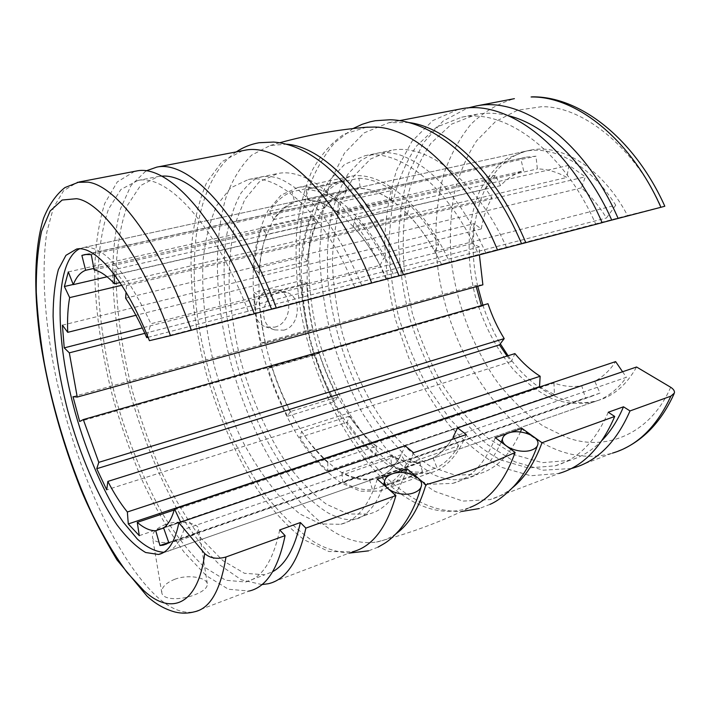 <?xml version="1.0" encoding="UTF-8"?>
<svg xmlns="http://www.w3.org/2000/svg" width="710" height="710" viewBox="0 0 710 710"><rect width="100%" height="100%" fill="white"/><g stroke="black" fill="none" stroke-linecap="round" stroke-linejoin="round"><path stroke-width="0.53" stroke-dasharray="3.55 2.66" d="M399.073 275.87L371.729 283.033M670.675 387.261C650.129 434.768 604.592 452.128 566.243 437.28L542.928 425.911C527.148 414.942 512.247 400.724 498.216 383.258C471.449 346.036 455.243 298.741 451.072 258.138C449.581 237.619 450.442 216.878 453.672 195.907C458.536 175.388 466.177 157.025 476.587 140.82L495.394 121.659L517.528 110.21L541.242 106.748C581.162 105.4 634.252 146.366 661.188 207.107L627.525 215.512C602.879 168.563 561.903 143.402 530.459 150.174C484.389 158.605 463.204 224.2 477.732 286.263M366.333 127.25L344.27 134.066C331.25 142.852 320.414 155.25 311.752 171.27C304.421 188.904 299.407 208.678 296.727 230.608C295.351 253.337 296.177 276.882 299.194 301.253C311.885 386.551 359.145 474.2 415.767 503.008C434.511 512.274 452.527 513.783 469.825 507.517C440.466 522.045 409.342 533.556 376.46 542.049C363.156 544.055 349.427 540.922 335.271 532.642C283.627 501.579 238.613 414.099 223.109 328.481C214.739 279.509 215.405 232.135 226.428 195.995C232.827 179.018 241.276 165.368 251.784 155.046L270.111 145.514L286.29 144.201M165.838 524.362C156.404 528.089 151.967 532.491 152.517 537.55C153.653 544.472 171.323 543.576 185.15 538.517C194.531 535.242 199.004 531.888 198.596 528.444C197.593 523.234 179.515 519.569 165.838 524.362M174.873 579.227C165.581 583.061 161.223 587.614 161.809 592.868C162.989 600.101 180.642 600.305 194.238 594.98C203.442 591.43 207.79 587.623 207.284 583.549C206.157 577.478 188.319 574.15 174.873 579.227M79.431 248.846L83.833 247.47C103.5 245.403 125.865 270.829 150.946 323.76L380.045 265.327C371.774 249.947 362.837 237.016 353.243 226.534L407.442 213.816C417.294 223.925 426.39 236.448 434.751 251.375L615.73 205.217C590.764 165.261 554.191 145.275 525.551 151.239L506.798 158.596C495.704 166.815 486.607 177.802 479.498 191.567C467.118 220.872 465.938 259.221 475.336 296.336C483.554 324.452 496.281 348.921 513.508 369.733C525.453 382.211 538.251 391.84 551.91 398.647C565.79 403.537 579.44 404.727 592.868 402.233C605.914 398.603 617.088 390.296 626.389 377.303L453.291 436.81C445.631 450.087 436.109 458.207 424.704 461.172L406.821 461.651C394.378 458.181 382.104 451.223 369.99 440.777C346.311 417.436 326.698 380.906 315.586 341.244C307.98 310.74 305.513 281.817 308.175 254.491C310.989 237.388 315.835 222.638 322.713 210.222C330.718 199.537 340.392 192.499 351.743 189.108C378.998 183.215 416.823 212.175 441.407 264.235L627.525 215.512M482.871 305.176C487.353 318.888 493.157 331.756 500.284 343.782M508.094 355.745C532.047 389.595 567.139 409.164 597.607 400.564C613.564 396.1 626.548 384.909 636.559 366.999M466.292 434.555C457.551 456.104 445.33 468.955 429.621 473.108L409.989 473.676L389.63 465.911C376.069 456.991 363.218 444.886 351.059 429.603C333.416 404.363 319.873 375.288 310.421 342.389C302.149 309.223 299.46 277.743 302.345 247.95C305.398 229.294 310.678 213.169 318.204 199.572L332.342 184.156L350.065 176.453C380.32 169.912 422.787 203.113 449.572 262.221L441.407 264.235M449.572 262.221L149.419 340.676M664.817 206.228L661.188 207.107M608.239 412.253C595.504 441.496 577.825 459.352 555.193 465.831L528.107 467.961L500.497 459.876C482.347 449.918 465.361 436.126 449.554 418.483L428.414 388.299C416.122 365.854 406.191 342.016 398.638 316.784C392.568 291.215 389.302 265.851 388.832 240.681L392.257 204.844C397.316 182.399 405.357 162.847 416.371 146.18L436.685 127.063L461.704 117.203C504.384 108.195 563.207 149.854 595.779 224.271L602.107 222.62M595.779 224.271L602.133 222.691M497.55 250.097L521.593 243.743L497.541 250.071M371.738 283.068L399.064 275.835M279.696 529.953C273.146 560.971 261.768 578.322 245.562 581.996L225.682 580.247L204.489 567.192C190.138 553.552 176.293 535.961 162.936 514.404C143.589 480.022 127.205 439.224 115.189 396.331C104.148 353.243 98.095 310.403 97.989 272.232C99.018 247.843 102.515 226.818 108.479 209.184L120.886 189.49L137.882 180.473C167.791 173.684 216.514 226.117 249.618 314.974L254.242 313.767M249.618 314.974L254.278 313.855M413.548 452.74C405.57 474.484 394.121 487.264 379.202 491.098L360.485 491.196L340.942 482.809C327.86 473.428 315.409 460.834 303.56 445.037C286.325 419.015 272.906 389.213 263.312 355.621C254.828 321.799 251.659 289.769 253.816 259.541C256.345 240.628 261.058 224.307 267.936 210.595L281.08 195.117L297.792 187.538C326.467 181.316 367.665 215.831 394.396 276.669M386.622 278.577C362.135 224.999 325.464 194.868 299.629 200.46C288.89 203.743 279.829 210.755 272.427 221.511L264.049 241.586C255.902 272.596 257.73 313.882 268.185 354.565C277.015 385.468 289.352 412.847 305.185 436.712C316.048 451.178 327.452 462.698 339.407 471.254C351.441 477.794 363.067 480.324 374.285 478.842C387.5 475.478 397.769 464.455 405.082 445.773M571.248 468.538L543.23 470.189L514.839 461.793L487.575 444.655C470.322 429.443 454.764 411.259 440.874 390.074C428.174 367.665 417.826 343.809 409.812 318.506C403.271 292.813 399.499 267.182 398.487 241.622C399.127 216.514 402.748 193.111 409.359 171.394L423.4 142.887L442.951 121.17L467.464 108.071M458.403 109.375L432.701 120.62L411.995 141.299L396.943 169.477C389.763 191.274 385.672 214.979 384.687 240.601C385.423 266.774 389.018 293.097 395.497 319.58L408.791 357.946C420.018 382.477 433.357 404.727 448.818 424.695C465.298 442.916 482.995 457.169 501.908 467.437L530.698 475.753L558.965 473.437L489.971 499.627L462.92 501.1L435.212 491.533C416.93 480.271 399.765 464.961 383.711 445.605L362.118 412.714C349.462 388.405 339.114 362.686 331.073 335.555C324.479 308.105 320.636 280.92 319.553 254.002L322.047 215.689L330.336 181.414L344.457 153.12L364.168 132.876L388.885 122.688L408.463 122.493M512.576 487.663C505.52 493.379 497.985 497.373 489.971 499.627M506.532 247.47C476.863 180.411 426.985 142.683 391.325 150.343L370.496 159.049L353.766 176.249L341.705 200.353C336.025 219.248 332.919 240.015 332.395 262.638C333.309 285.846 336.62 309.303 342.309 333.025C352.4 368.241 368.002 401.106 387.713 427.873C401.505 444.442 416.193 457.515 431.769 467.082L455.287 475.221L478.149 474.085C495.935 469.239 510.02 455.208 520.412 431.991M495.278 437.688C485.285 463.186 471.112 478.416 452.767 483.368L430.384 484.238C414.88 480.111 399.677 471.742 384.758 459.122C370.363 444.513 357.254 427.154 345.442 407.043C334.579 385.823 325.65 363.36 318.639 339.673C309.542 303.161 306.711 268.416 310.137 235.427C313.696 214.731 319.784 196.803 328.411 181.627L344.607 164.383L364.896 155.738C399.721 148.239 448.96 186.712 478.655 254.775M396.242 533.583C390.047 538.056 383.453 540.878 376.46 542.049M386 279.039C356.269 207.631 309.391 166.628 277.566 173.568L259.159 182L244.826 199.377L234.992 224.032C230.67 243.45 228.744 264.865 229.197 288.287C230.963 312.338 234.868 336.744 240.921 361.496C251.367 398.328 266.649 432.976 285.411 461.58C298.457 479.392 312.196 493.645 326.618 504.348L348.193 513.996L368.872 514.022C384.731 509.966 396.97 496.246 405.596 472.86M377.285 479.108C369.262 505.129 357.094 520.19 340.782 524.291L320.716 523.944L299.682 513.889L278.87 495.465C265.433 479.605 253.044 460.994 241.702 439.632C231.158 417.178 222.283 393.553 215.068 368.756C205.438 330.629 201.436 294.543 203.042 260.499C205.296 239.172 209.929 220.774 216.923 205.296L230.59 187.893L248.322 179.541C279.083 172.805 325.082 214.668 354.787 287.213M242.509 150.706L222.052 161.56L206.53 182.798C198.702 201.312 193.626 223.038 191.309 247.967C189.721 286.831 194.939 329.937 206.06 372.901C218.343 415.59 235.906 455.838 257.304 489.323C272.17 510.233 287.825 527.077 304.262 539.857L328.872 551.537L352.471 551.821L268.495 583.7M261.919 584.596L241.293 579.804L219.869 565C205.545 550.791 191.806 533.086 178.645 511.874C159.386 477.617 143.624 439.41 131.368 397.263C120.079 354.876 113.831 314.202 112.624 275.249C112.925 250.506 115.508 228.46 120.372 209.113L130.933 185.603L145.932 170.924M134.589 171.367L117.283 181.92L104.787 203.344C98.876 222.186 95.504 244.4 94.67 269.986C95.122 309.915 101.654 354.414 113.272 399.02C121.871 428.583 132.051 456.894 143.81 483.954C156.324 509.833 169.796 532.624 184.218 552.345L206.353 575.73L228.442 589.256L249.201 591.031L194.451 611.807C183.278 613.893 171.199 609.233 158.215 597.847C115.18 559.267 73.512 462.813 54.75 371.33C44.419 319.021 41.171 269.108 46.922 231.824L53.436 207.702L63.598 190.715L77.319 182.337M508.493 115.73C497.435 112.979 486.918 112.482 476.916 114.23L451.604 124.117L430.979 143.189C419.77 159.803 411.551 179.275 406.315 201.622C402.827 225.034 402.304 249.476 404.744 274.947L412.244 312.968C419.77 338.04 429.692 361.709 442.019 383.977C455.563 405.011 470.801 423.027 487.752 438.026L514.546 454.782L542.396 462.663L569.748 460.373C581.632 456.947 592.451 450.238 602.204 440.218M161.667 176.169L158.046 176.533L140.465 185.621L127.489 205.296C121.17 222.878 117.354 243.814 116.041 268.096C115.765 306.081 121.57 348.681 132.513 391.467C140.678 419.832 150.431 446.989 161.8 472.94C173.932 497.737 187.032 519.534 201.116 538.34L222.771 560.563L244.435 573.289L264.848 574.763L272.684 571.683M283.725 330.185C300.561 326.325 302.043 295.892 286.396 292.413L278.684 292.396C261.404 295.688 257.623 325.18 274.708 329.901L283.725 330.185M274.708 327.15C291.721 323.485 294.002 293.638 277.45 289.893L269.667 289.831C252.849 293.132 249.964 322.544 265.939 326.919L274.708 327.15M453.273 436.81C447.664 446.688 440.901 453.726 433.002 457.915L382.175 475.718C389.639 471.644 395.976 464.651 401.159 454.728L184.014 529.385C179.728 542.822 173.559 550.365 165.51 552.007L163.904 552.265M337.711 212.308C327.212 204.587 317.246 200.477 307.812 199.971L360.316 188.505C370.212 188.851 380.587 192.721 391.441 200.122L337.711 212.308L338.395 202.368C327.079 194.194 316.367 189.907 306.25 189.517L358.887 178.272L360.316 188.505M306.853 283.219L258.804 295.458C259.514 310.945 261.688 326.777 265.327 342.939L312.773 329.848C309.267 313.998 307.288 298.457 306.853 283.219L302.07 280.335L254.207 292.44L258.804 295.458M319.083 353.225L271.752 366.804C276.749 382.663 282.873 397.609 290.115 411.649L337.534 397.023C330.177 383.347 324.026 368.747 319.083 353.225L315.142 354.929L268.052 368.446L271.752 366.804M349.249 416.229L301.608 431.405C309.782 443.901 318.515 454.276 327.816 462.521L376.211 446.253C366.591 438.354 357.6 428.352 349.249 416.229L347.234 422.148L299.806 437.369L301.608 431.405M390.74 455.935L341.829 472.7C351.344 478.185 360.573 480.51 369.511 479.685L419.654 462.13C410.265 463.168 400.626 461.101 390.74 455.935L391.503 464.908L342.735 481.824L341.829 472.7M346.373 190.502L294.579 201.791C286.236 204.817 279.243 210.763 273.598 219.621L323.955 208.358C330.079 199.554 337.552 193.608 346.373 190.502L343.968 180.615L292.094 191.682L294.579 201.791M316.039 223.135L266.356 234.531C262.301 245.749 259.833 258.609 258.946 273.119L307.448 261.227C308.681 246.929 311.539 234.238 316.039 223.135L311.69 216.044L262.096 227.244L266.356 234.531M265.327 342.939L261.209 343.036C257.331 325.828 254.996 308.965 254.207 292.44M312.773 329.848L308.433 330.035C304.688 313.154 302.567 296.594 302.07 280.335M261.209 343.036L308.433 330.035M290.115 411.649L287.577 416.255C279.873 401.274 273.368 385.335 268.052 368.446M337.534 397.023L334.774 401.62C326.946 387.021 320.405 371.463 315.142 354.929M287.577 416.255L334.774 401.62M327.816 462.521L327.745 470.783C317.814 461.882 308.495 450.743 299.806 437.369M376.211 446.253L375.972 454.4C365.703 445.871 356.118 435.123 347.234 422.148M327.745 470.783L375.972 454.4M539.511 387.03L554.439 394.476L553.942 383.018C563.376 386.435 572.642 387.34 581.73 385.725L585.413 397.875L590.471 396.748L599.985 393.065L594.74 381.234C602.808 377.028 609.775 370.487 615.632 361.603M622.581 371.756L626.389 377.303M615.73 205.217L606.438 217.997C599.045 205.935 590.711 195.88 581.446 187.848L585.333 176.808L568.923 165.315L566.837 177.447C556.8 171.855 546.984 169.016 537.372 168.936L535.988 156.191L526.208 157.132L520.75 158.49L523.669 170.808C514.856 173.462 507.18 178.396 500.621 185.621L495.252 175.343L485.711 188.931L491.941 197.753C486.847 206.85 483.279 217.242 481.256 228.931L474.04 223.623L472.106 243.53L479.445 246.902L479.401 254.872M482.88 284.834L475.957 285.447L476.224 286.68M481.362 305.602L481.584 306.285L487.974 303.711M507.055 356.074L511.271 361.496L514.928 353.598M307.812 199.971L306.25 189.517M184.014 529.385L180.651 522.152M114.159 274.353L113.99 269.702L126.495 285.571L126.043 292.174M147.352 335.555L150.946 323.76M273.598 219.621L269.764 211.163C275.746 201.569 283.192 195.081 292.094 191.682M323.955 208.358L320.086 200.105C326.582 190.591 334.543 184.094 343.968 180.615M269.764 211.163L320.086 200.105M258.946 273.119L254.313 268.593C255.218 253.088 257.819 239.305 262.096 227.244M307.448 261.227L302.664 256.86C303.933 241.586 306.942 227.981 311.69 216.044M254.313 268.593L302.664 256.86M391.503 464.908C402.1 470.544 412.448 472.878 422.556 471.91L372.457 489.696C362.828 490.433 352.923 487.814 342.735 481.824M454.382 438.665L458.607 445.765L406.422 463.967L401.159 454.728M406.422 463.967C400.822 474.253 394.05 481.486 386.116 485.658L382.175 475.718M433.002 457.915L436.943 467.588L386.116 485.658M458.607 445.765C452.554 456.015 445.33 463.293 436.943 467.588M419.654 462.13L422.556 471.91M369.511 479.685L372.457 489.696M163.611 527.956L594.74 381.234M599.985 393.065L168.838 542.742M168.74 542.467L585.413 397.875M174.207 510.002L553.942 383.018M581.73 385.725L163.628 528.027M554.439 394.476L139.293 535.659M511.271 361.496L106.713 489.838M481.584 306.285L79.689 421.491M73.015 396.686L475.957 285.447M144.813 333.345L479.445 246.902M472.106 243.53L142.293 327.905M62.409 325.171L474.04 223.623M481.256 228.931L135.912 315.284M121.774 285.287L491.941 197.753M485.711 188.931L73.21 284.47M68.311 271.912L495.252 175.343M500.621 185.621L107.112 276.793M93.862 268.416L523.669 170.808M520.75 158.49L86.833 254.322M91.279 254.633L535.988 156.191M94.128 269.862L537.372 168.936M119.981 282.553L566.837 177.447M568.923 165.315L113.99 269.702M126.495 285.571L585.333 176.808M148.062 337.294L606.438 217.997M581.446 187.848L125.635 298.191M380.045 265.327L383.693 258.387L438.7 244.506L434.751 251.375M407.442 213.816L409.617 204.968C420.063 215.6 429.763 228.78 438.7 244.506M353.243 226.534L355.151 217.544L409.617 204.968M355.151 217.544C365.339 228.558 374.853 242.172 383.693 258.387M391.441 200.122L392.346 190.369L338.395 202.368M358.887 178.272C369.493 178.494 380.649 182.532 392.346 190.369M573.52 467.917L612.49 453.122C594.803 458.083 576.804 457.196 558.486 450.451C497.896 427.42 449.288 349.134 438.097 269.995C433.872 235.569 435.851 203.406 444.007 173.497C450.619 154.691 459.583 138.29 470.89 124.303C483.474 112.047 497.976 103.5 514.395 98.663M361.78 285.473C342.788 241.143 322.003 209.627 299.425 190.937C288.633 182.834 280.503 178.308 275.018 177.358L270.404 176.47L263.037 176.533L257.899 177.891C253.532 179.452 247.95 184.431 241.169 192.836C234.202 205.19 229.037 221.103 225.647 240.583C223.561 261.289 223.597 283.459 225.727 307.102C235.33 390.358 277.823 482.489 328.18 512.984C339.043 518.708 347.953 520.75 354.911 519.125C361.692 518.469 368.641 512.833 375.776 502.218C380.711 493.485 381.022 491.639 383.56 484.664M236.297 151.896C197.016 178.671 185.887 255.68 200.193 333.727C206.752 367.824 216.719 400.715 230.12 432.417C239.51 452.838 249.911 471.777 261.315 489.243C276.27 509.869 293.301 527.077 312.4 540.869C323.343 547.916 335.573 551.998 349.089 553.108M421.509 485.409L421.021 487.166M378.004 547.153L368.57 550.845M612.49 453.122L624.108 448.613M674.021 393.908L674.402 393.056M279.642 142.781L270.111 145.514M161.809 592.868L152.517 537.559M424.704 461.172L597.607 400.564M351.743 189.108L530.459 150.174M379.202 491.098L429.621 473.108M297.792 187.538L350.065 176.453M162.483 553.072L374.285 478.842M76.582 249.05L299.629 200.46M388.885 122.688L399.606 120.638M452.767 483.368L478.149 474.085M364.896 155.738L391.325 150.343M340.782 524.291L368.872 514.022M248.322 179.541L277.566 173.568M207.284 583.549L198.596 528.444M555.193 465.831L569.748 460.373M461.704 117.203L476.916 114.23M245.562 581.996L264.848 574.763M137.882 180.473L158.046 176.533M485.835 252.964C469.124 216.168 449.874 188.851 428.094 171.004C416.415 161.383 402.428 155.197 396.038 153.884L388.042 152.606L378.19 153.023L370.141 155.286L360.875 160.513L348.264 173.693C340.702 185.789 334.845 200.673 330.674 218.343C327.7 237.033 326.733 256.931 327.772 278.045C331.872 322.127 344.208 363.653 364.771 402.623C374.303 419.672 387.9 437.449 405.552 455.926L432.993 474.449C440.715 477.803 447.868 479.587 454.453 479.791L465.529 478.7C479.081 476.33 490.965 464.136 501.207 442.09M352.994 128.563L334.818 142.532C322.766 157.025 313.651 173.444 307.492 191.78C297.091 228.842 296.842 273.403 305.318 318.426C321.444 397.112 364.532 473.464 420.533 502.13C433.064 508.537 446.767 511.653 461.615 511.475M537.869 444.362L537.337 445.871M490.006 504.366L479.321 508.546M286.396 292.413L277.45 289.893M165.51 552.007L592.868 402.233M83.833 247.47L525.551 151.239M166.921 543.851L590.471 396.748M85.156 254.508L526.208 157.132M274.708 329.91L265.939 326.919"/><path stroke-width="1.06" d="M371.729 283.033L399.073 275.87C367.594 198.161 319.677 145.506 273.572 142.062L259.114 142.728C250.719 144.219 243.104 147.281 236.297 151.896M414.063 492.758C401.665 497.595 382.708 489.705 384.616 481.247C385.157 478.016 387.695 475.558 392.231 473.863C404.425 469.283 423.169 476.809 421.509 485.409C421.012 488.586 418.527 491.036 414.063 492.758M249.201 591.031C266.303 587.143 278.267 568.674 285.083 535.633L225.966 557.004C217.171 559.462 210.089 558.308 204.711 553.552L178.867 522.755L405.082 445.773L413.548 452.74L466.292 434.555L457.577 427.908L636.559 366.999L670.675 387.261C673.541 389.133 674.793 391.059 674.402 393.038L670.861 396.162L630.01 410.93C616.449 441.931 597.616 460.923 573.52 467.917L571.248 468.538M286.29 144.201C323.077 146.074 372.546 196.475 403.466 274.752L497.55 250.097C466.63 175.033 414.569 127.534 374.614 127.046L366.333 127.25M178.867 522.755C174.98 541.925 168.19 552.495 158.49 554.466L145.639 552.504C136.32 547.019 126.788 537.834 117.043 524.938C97.687 496.618 79.946 454.906 67.823 410.895C59.161 377.17 54.253 345.637 53.099 316.296C53.17 298.014 54.936 282.429 58.397 269.525L65.941 255.334L76.582 249.05C95.264 244.968 125.768 280.37 149.419 340.676L170.471 335.67C142.834 257.695 101.468 201.578 76.511 198.702L62.125 200.042L50.153 210.994L41.588 231.256C37.781 248.926 36.006 269.339 36.29 292.476C37.63 316.296 40.355 340.099 44.464 363.902C53.348 411.161 70.494 467.766 92.788 515.274C104.175 537.887 115.695 557.066 127.321 572.819L143.89 590.667C170.595 615.677 198.099 605.808 204.711 553.552M170.471 335.67L254.278 313.855C219.585 219.532 167.986 163.815 136.551 170.995L134.589 171.367M477.732 286.263L482.871 305.176M500.284 343.782L508.094 355.745M457.577 427.908L453.273 436.81L454.382 438.665M660.903 207.293L664.817 206.228C634.882 139.444 580.638 96.382 532.491 96.844L531.089 96.977C575.606 96.072 630.569 138.619 660.903 207.293L611.745 220.091C586.815 163.93 545.591 124.614 508.493 115.73M602.107 222.62L611.745 220.091M497.541 250.071L602.133 222.691C568.204 143.739 506.044 99.427 461.18 108.843L458.403 109.375M399.064 275.835L403.466 274.752M145.932 170.924L156.777 167.125C189.197 159.777 241.648 214.731 276.341 308.069L371.738 283.068C337.126 193.99 281.275 142.24 244.781 150.271L242.509 150.706M276.341 308.069L271.548 309.232C239.758 224.857 192.516 173.133 161.667 176.169M254.242 313.767L271.548 309.232M285.083 535.633L279.696 529.953L300.383 522.542L305.859 528.116C298.555 561.069 286.103 579.6 268.495 583.7L261.919 584.596M558.965 473.437C582.812 466.559 601.405 447.566 614.718 416.459L542.005 442.747L521.903 428.343L495.278 437.688L515.132 452.456C488.791 464.473 459.05 475.221 425.902 484.717L406.963 468.689L377.285 479.108L395.887 495.571L305.859 528.116M614.718 416.459L608.239 412.253L623.495 406.794L630.01 410.93M467.464 108.071L476.437 105.923C521.797 96.427 584.294 140.234 618.153 218.494M542.005 442.747C534.692 462.68 524.876 477.661 512.576 487.663M408.463 122.493C448.072 127.019 496.743 173.08 525.817 242.696M520.412 431.991L521.903 428.343M469.825 507.517C489.509 499.947 504.615 481.593 515.132 452.456M425.902 484.717C419.069 507.952 409.173 524.237 396.242 533.583M405.596 472.86L406.963 468.689M352.471 551.821C372.129 546.824 386.604 528.071 395.887 495.571M602.204 440.218C610.671 431.414 617.771 420.267 623.495 406.794M272.684 571.683C285.5 564.645 294.73 548.262 300.383 522.542M531.914 449.945C520.199 454.542 500.239 446.368 502.6 438.549C503.141 436.126 505.165 434.271 508.671 432.985C520.182 428.636 539.911 436.393 537.869 444.362C537.372 446.759 535.393 448.622 531.914 449.945M163.904 552.265C155.632 551.83 146.801 547.463 137.421 539.156L123.327 522.276C104.574 494.994 87.374 455.296 75.367 413.096C54.697 339.131 53.995 261.963 79.431 248.846M180.651 522.152L174.5 508.937L615.632 361.603L622.581 371.756M479.401 254.872L482.88 284.834L77.248 397.067L69.332 352.843L64.228 347.873L62.409 325.171L67.725 332.333C67.201 319.092 67.849 307.519 69.66 297.614L64.388 286.512L68.311 271.912L73.272 284.63C76.307 277.051 80.425 272.267 85.644 270.288L81.881 255.414L85.156 254.508L91.279 254.633L94.128 269.862C100.314 271.202 107.103 275.862 114.496 283.84L114.159 274.353M476.224 286.68L481.362 305.602M174.5 508.937C171.927 518.256 168.297 524.592 163.611 527.956L168.838 542.742L163.114 545.173L159.963 545.511L155.738 530.707C150.023 530.849 143.864 528.071 137.261 522.356L139.293 535.659L128.288 523.944L127.356 511.99C120.656 503.736 114.15 493.539 107.84 481.416L106.713 489.838L96.746 468.707L98.796 462.343L83.31 419.574L487.974 303.711C492.136 316.207 497.541 327.834 504.207 338.608L499.467 344.865L507.055 356.074M107.84 481.416L514.928 353.598C522.64 362.979 531.044 370.522 540.15 376.247L539.511 387.03M83.31 419.574L79.689 421.491L73.015 396.686L77.248 397.067M126.043 292.174L125.635 298.191C132.947 309.027 139.968 322.18 146.721 337.64L147.352 335.555M159.963 545.511L168.74 542.467M137.261 522.356L174.207 510.002M163.628 528.027L155.738 530.707M128.288 523.944L539.147 386.79M540.15 376.247L127.356 511.99M96.746 468.707L499.467 344.865M504.207 338.608L98.796 462.343M69.332 352.843L144.813 333.345M142.293 327.905L64.228 347.873M135.912 315.284L67.725 332.333M69.66 297.614L121.774 285.287M73.21 284.47L64.388 286.512M107.112 276.793L73.272 284.63M85.644 270.288L93.862 268.416M86.833 254.322L81.881 255.414M114.496 283.84L119.981 282.553M146.721 337.64L148.062 337.294M670.861 396.162C656.688 426.852 637.225 445.836 612.49 453.122M514.395 98.663L476.437 105.923M77.319 182.337L87.951 182.133C116.662 185.692 160.203 243.051 191.38 330.336M225.966 557.004C220.579 590.294 210.071 608.568 194.451 611.807C188.052 613.484 181.689 613.582 175.37 612.109C165.11 609.366 155.676 604.059 147.076 596.196L116.919 559.826C101.983 534.772 90.055 511.519 81.144 490.06C61.992 442.019 48.431 392.674 40.461 342.007C33.681 293.106 33.903 249.29 43.523 218.334C48.937 204.87 56.063 194.62 64.903 187.582L79.174 181.973L136.551 170.995M349.089 553.108L368.57 550.845M384.616 481.247L383.56 484.664M421.021 487.166C415.953 504.703 408.667 519.108 399.153 530.379C388.698 541.694 385.557 542.804 378.004 547.153M624.108 448.613C645.47 438.292 662.11 420.054 674.021 393.908M367.807 127.134C338.466 129.486 309.072 134.705 279.642 142.781M158.49 554.466L162.483 553.072M399.606 120.638L461.18 108.843M156.777 167.125L244.781 150.271M352.994 128.563L362.153 124.312L370.265 121.774L375.315 120.727L390.136 119.741C438.265 121.037 490.495 170.16 521.601 243.77M461.615 511.475L479.321 508.546M502.6 438.549L501.207 442.09M537.337 445.871C531.471 461.988 523.678 475.425 513.96 486.181C505.138 495.269 497.16 501.34 490.006 504.366M163.114 545.173L166.921 543.851"/></g></svg>
